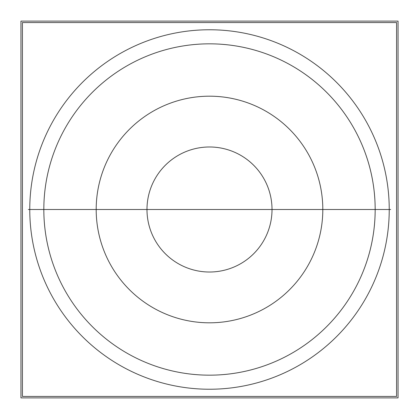 <?xml version="1.0" encoding="UTF-8"?>
<svg xmlns="http://www.w3.org/2000/svg" width="419" height="419" viewBox="0 0 419 419"><rect width="100%" height="100%" fill="white"/><g stroke="black" fill="none" stroke-linecap="round" stroke-linejoin="round"><path stroke-width="0.63" d="M396.578 22.574L22.422 22.574L22.422 396.426L396.578 396.426L396.578 22.574M220.787 30.116A179.735 179.735 0 0 1 389.235 209.5A179.735 179.735 0 0 1 220.787 388.884A179.735 179.735 0 0 1 29.765 209.5A179.735 179.735 0 0 1 220.787 30.116M219.902 44.157A165.673 165.673 0 0 1 375.173 209.5A165.673 165.673 0 0 1 219.902 374.843A165.673 165.673 0 0 0 375.173 209.5A165.673 165.673 0 0 0 219.902 44.157A165.673 165.673 0 0 1 375.173 209.5A165.673 165.673 0 0 1 219.902 374.843A165.673 165.673 0 0 0 375.173 209.5A165.673 165.673 0 0 0 219.902 44.157A165.673 165.673 0 0 0 43.827 209.5A165.673 165.673 0 0 0 219.902 374.843A165.673 165.673 0 0 0 375.162 210.987A165.673 165.673 0 0 0 222.877 44.372M199.098 44.157A165.673 165.673 0 0 1 375.173 209.5A165.673 165.673 0 0 1 199.098 374.843M398.05 397.893L20.95 397.893L20.95 21.107L398.05 21.107L398.05 397.893M198.213 30.116A179.735 179.735 0 0 1 389.235 209.5A179.735 179.735 0 0 1 198.213 388.884M318.77 239.49A113.313 113.313 0 0 0 209.5 96.187A113.313 113.313 0 0 0 100.23 239.49M96.187 209.5L322.813 209.5L96.187 209.5M100.23 179.51A113.313 113.313 0 0 0 209.5 322.813A113.313 113.313 0 0 0 318.77 179.51M264.792 238.673A62.515 62.515 0 0 0 209.5 146.985A62.515 62.515 0 0 0 154.208 238.673M146.985 209.5L272.015 209.5L146.985 209.5M154.208 180.327A62.515 62.515 0 0 0 209.5 272.015A62.515 62.515 0 0 0 264.792 180.327M389.235 209.5L29.765 209.5L389.235 209.5M43.827 209.5L375.173 209.5L43.827 209.5M224.322 209.5L210.307 209.5L224.322 209.5M224.589 209.5L210.039 209.5L224.589 209.5M224.83 209.5L209.799 209.5L224.83 209.5M362.665 209.5L56.335 209.5L362.665 209.5M61.022 209.5L357.978 209.5L61.022 209.5M87.592 209.5L331.408 209.5L87.592 209.5M347.037 209.5L71.963 209.5L347.037 209.5M349.383 209.5L69.617 209.5L349.383 209.5M224.673 209.5L209.956 209.5L224.673 209.5M367.348 209.5L51.652 209.5L367.348 209.5M53.988 209.5L365.012 209.5L53.988 209.5M390.649 209.5L28.351 209.5L390.649 209.5M209.5 209.5L373.607 209.5L209.5 209.5M354.071 209.5L64.929 209.5L354.071 209.5M139.171 209.5L279.829 209.5L139.171 209.5M160.268 209.5L258.733 209.5L160.268 209.5M221.562 209.5L219.608 209.5L221.562 209.5M218.294 209.5L216.34 209.5L218.294 209.5M215.02 209.5L213.067 209.5L215.02 209.5M150.107 209.5L268.893 209.5L150.107 209.5M224.783 209.5L209.846 209.5L224.783 209.5M131.351 209.5L287.649 209.5L131.351 209.5M87.278 209.5L331.722 209.5L87.278 209.5M88.372 209.5L330.628 209.5L88.372 209.5M117.289 209.5L301.711 209.5L117.289 209.5M224.16 209.5L259.581 209.5L224.16 209.5M326.72 209.5L92.28 209.5L326.72 209.5M112.287 209.5L306.713 209.5L112.287 209.5M259.581 209.5L210.479 209.5L259.581 209.5M325.154 209.5L93.846 209.5L325.154 209.5M98.533 209.5L320.467 209.5L98.533 209.5M223.84 209.5L210.788 209.5L223.84 209.5M299.37 209.5L119.63 209.5L299.37 209.5M135.258 209.5L283.742 209.5L135.258 209.5M221.756 209.5L219.875 209.5L221.756 209.5M218.687 209.5L216.801 209.5L218.687 209.5M215.617 209.5L213.732 209.5L215.617 209.5M224.699 209.5L209.929 209.5L224.699 209.5M224.521 209.5L210.108 209.5L224.521 209.5M368.71 209.5L50.29 209.5L368.71 209.5"/></g></svg>
